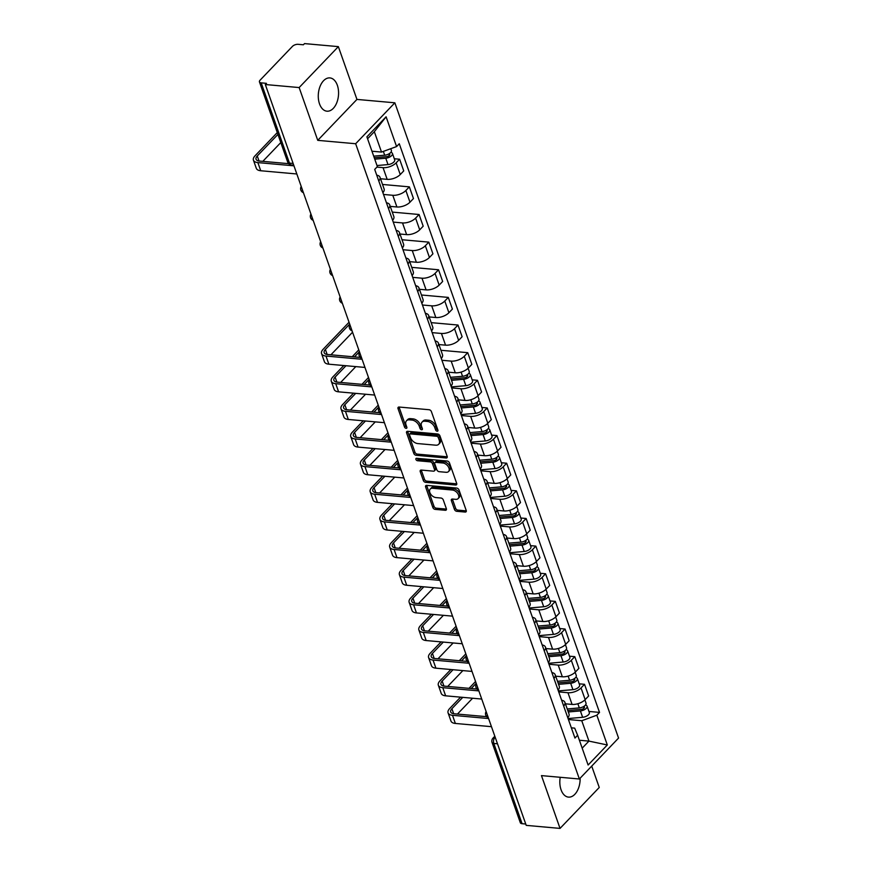 <?xml version="1.0" encoding="UTF-8"?>
<svg xmlns="http://www.w3.org/2000/svg" width="872" height="872" viewBox="0 0 872 872"><rect width="100%" height="100%" fill="white"/><g stroke="black" fill="none" stroke-linecap="round" stroke-linejoin="round"><path stroke-width="1.31" d="M437.177 431.204A1.472 0.937 -136.2 0 0 437.918 430.092L431.411 411.617A2.104 1.341 -136.2 0 0 429.133 409.731L399.093 407.039A2.104 1.341 -136.2 0 0 398.188 407.333A2.104 1.341 -136.2 0 0 398.035 408.63L404.543 427.106A1.472 0.937 -136.2 0 0 406.875 427.313L406.036 424.926A6.725 4.284 -136.2 0 1 406.516 420.751A6.725 4.284 -136.2 0 1 409.415 419.835L411.922 420.064A6.725 4.284 -136.2 0 1 419.225 426.103L420.064 428.501A1.472 0.937 -136.2 0 0 422.397 428.708L421.558 426.321A6.725 4.284 -136.2 0 1 422.037 422.146A6.725 4.284 -136.2 0 1 424.937 421.231L427.444 421.449A6.725 4.284 -136.2 0 1 434.736 427.498L435.586 429.885A1.472 0.937 -136.2 0 0 437.177 431.204M560.227 777.29A16.699 10.083 95.1 0 0 561.067 789.781A16.699 10.083 95.1 0 0 568.49 797.117A16.699 10.083 95.1 0 0 580.12 778.216M337.333 85.249A16.699 10.083 95.1 0 0 329.91 77.913A16.699 10.083 95.1 0 0 320.089 86.328A16.699 10.083 95.1 0 0 319.512 103.855A16.699 10.083 95.1 0 0 326.935 111.191A16.699 10.083 95.1 0 0 336.756 102.776A16.699 10.083 95.1 0 0 337.333 85.249M454.454 509.422A2.104 1.341 -136.2 0 0 456.743 511.308L465.168 512.06A2.104 1.341 -136.2 0 0 466.073 511.777A2.104 1.341 -136.2 0 0 466.226 510.469L458.999 489.955A2.104 1.341 -136.2 0 0 456.721 488.069L426.68 485.377A2.104 1.341 -136.2 0 0 425.776 485.66A2.104 1.341 -136.2 0 0 425.623 486.968L432.85 507.482A2.104 1.341 -136.2 0 0 435.128 509.379L445.309 510.284A2.104 1.341 -136.2 0 0 446.213 510A2.104 1.341 -136.2 0 0 446.366 508.692L443.27 499.918A2.104 1.341 -136.2 0 0 440.992 498.032L435.946 497.574A5.624 3.575 -136.2 0 1 430.637 494.075A5.624 3.575 -136.2 0 1 430.245 489.039A5.624 3.575 -136.2 0 1 432.665 488.276L452.437 490.042A5.624 3.575 -136.2 0 1 457.756 493.541A5.624 3.575 -136.2 0 1 458.138 498.577A5.624 3.575 -136.2 0 1 455.718 499.34L452.426 499.046A2.104 1.341 -136.2 0 0 451.522 499.34A2.104 1.341 -136.2 0 0 451.369 500.637L454.454 509.422L455.598 508.223A2.104 1.341 -136.2 0 0 457.887 510.12L466.313 510.872A2.104 1.341 -136.2 0 0 466.324 510.872L465.168 512.06M317.746 140.348L356.942 99.419L338.358 46.63L299.151 87.56L317.746 140.348L355.656 143.738L579.368 779.001L541.458 775.611L560.042 828.4L526.219 825.37L265.328 84.529L266.461 83.341L261.197 82.862L289.46 163.119A4.284 2.583 95.1 0 0 291.357 164.993L293.733 165.211M299.151 87.56L265.328 84.529M446.126 457.985A2.104 1.341 -136.2 0 0 447.031 457.702A2.104 1.341 -136.2 0 0 447.183 456.394L439.957 435.88A2.104 1.341 -136.2 0 0 437.668 433.983L407.638 431.302A2.104 1.341 -136.2 0 0 406.733 431.586A2.104 1.341 -136.2 0 0 406.581 432.894L413.808 453.407A2.104 1.341 -136.2 0 0 416.086 455.293L446.126 457.985L447.26 456.786A2.104 1.341 -136.2 0 0 447.271 456.797M449.472 462.912L456.699 483.437A2.104 1.341 -136.2 0 1 456.547 484.734A2.104 1.341 -136.2 0 1 455.642 485.028L425.612 482.336A2.104 1.341 -136.2 0 1 423.323 480.45L420.239 471.665A2.104 1.341 -136.2 0 1 420.38 470.357A2.104 1.341 -136.2 0 1 421.296 470.073L433.471 471.163A2.104 1.341 -136.2 0 0 434.376 470.88A2.104 1.341 -136.2 0 0 434.529 469.572L432.479 463.751A2.104 1.341 -136.2 0 0 430.201 461.866L417.514 460.732A1.472 0.937 -136.2 0 1 416.653 458.291L447.194 461.026A2.104 1.341 -136.2 0 1 449.472 462.912M338.358 46.63L304.524 43.6L303.38 44.788L298.115 44.319A4.284 2.06 -19.4 0 0 292.425 46.401L260.085 80.18A4.284 2.06 -19.4 0 0 259.442 81.903A4.284 2.06 -19.4 0 0 261.197 82.862M356.942 99.419L394.853 102.809L618.564 738.072L579.368 779.001M560.042 828.4L599.249 787.471L591.717 766.107M525.74 824.029L522.088 823.702A4.284 2.06 160.6 0 1 520.333 822.743L492.07 742.497A4.284 2.06 -19.4 0 0 493.825 743.456L522.088 823.702M376.715 175.152A9.854 4.731 160.6 0 1 379.996 177.267A9.854 4.731 160.6 0 1 378.775 180.973M380.519 178.749L387.168 179.349A9.854 4.731 -19.4 0 0 400.248 174.553L396.128 162.868A9.854 4.731 160.6 0 1 383.048 167.653L376.911 167.108M396.128 162.868L399.616 159.227L394.308 158.748M382.884 192.668A9.854 4.731 -19.4 0 0 384.116 188.962L379.996 177.267M400.248 174.553L403.736 170.912L399.616 159.227M386.449 202.784A9.854 4.731 160.6 0 1 389.73 204.909A9.854 4.731 160.6 0 1 388.509 208.615M382.536 184.461L409.35 186.859L405.862 190.499A9.854 4.731 160.6 0 1 392.782 195.284L383.517 194.456M392.618 220.3A9.854 4.731 -19.4 0 0 393.85 216.594L389.73 204.909M390.253 206.392L396.902 206.98A9.854 4.731 -19.4 0 0 409.982 202.195L413.459 198.554L409.35 186.859M396.182 230.426A9.854 4.731 160.6 0 1 399.463 232.541A9.854 4.731 160.6 0 1 398.232 236.247M392.258 212.092L419.072 214.501L415.595 218.131A9.854 4.731 160.6 0 1 402.515 222.927L393.25 222.098M402.352 247.942A9.854 4.731 -19.4 0 0 403.583 244.236L399.463 232.541M399.986 234.023L406.635 234.612A9.854 4.731 -19.4 0 0 419.705 229.827L423.193 226.186L419.072 214.501M405.916 258.058A9.854 4.731 160.6 0 1 409.197 260.172A9.854 4.731 160.6 0 1 407.965 263.889M401.992 239.735L428.806 242.133L425.329 245.773A9.854 4.731 160.6 0 1 412.249 250.558L402.984 249.73M412.085 275.574A9.854 4.731 -19.4 0 0 413.317 271.868L409.197 260.172M409.72 261.655L416.369 262.254A9.854 4.731 -19.4 0 0 429.438 257.458L432.926 253.828L428.806 242.133M415.65 285.689A9.854 4.731 160.6 0 1 418.931 287.815A9.854 4.731 160.6 0 1 417.699 291.521M411.726 267.366L438.54 269.764L435.052 273.405A9.854 4.731 160.6 0 1 421.983 278.201L412.718 277.361M421.819 303.216A9.854 4.731 -19.4 0 0 423.04 299.499L418.931 287.815M419.443 289.297L426.092 289.886A9.854 4.731 -19.4 0 0 439.172 285.1L442.66 281.46L438.54 269.764M425.383 313.331A9.854 4.731 160.6 0 1 428.653 315.446A9.854 4.731 160.6 0 1 427.433 319.152M421.459 294.998L448.273 297.407L444.785 301.036A9.854 4.731 160.6 0 1 431.705 305.832L422.451 305.004M431.553 330.848A9.854 4.731 -19.4 0 0 432.774 327.142L428.653 315.446M429.177 316.928L435.826 317.528A9.854 4.731 -19.4 0 0 448.906 312.732L452.394 309.091L448.273 297.407M435.106 340.963A9.854 4.731 160.6 0 1 438.387 343.078A9.854 4.731 160.6 0 1 437.166 346.794M431.193 322.64L458.007 325.038L454.519 328.679A9.854 4.731 160.6 0 1 441.439 333.464L432.174 332.635M441.276 358.479A9.854 4.731 -19.4 0 0 442.507 354.773L438.387 343.078M438.91 344.56L445.559 345.159A9.854 4.731 -19.4 0 0 458.639 340.374L462.127 336.734L458.007 325.038M444.84 368.594A9.854 4.731 160.6 0 1 448.121 370.72A9.854 4.731 160.6 0 1 446.9 374.426M440.927 350.272L467.741 352.67L464.253 356.31A9.854 4.731 160.6 0 1 451.173 361.106L441.908 360.278M451.009 386.122A9.854 4.731 -19.4 0 0 452.241 382.405L448.121 370.72M448.644 372.202L455.293 372.791A9.854 4.731 -19.4 0 0 468.373 368.006L471.85 364.365L467.741 352.67M454.574 396.237A9.854 4.731 160.6 0 1 457.855 398.351A9.854 4.731 160.6 0 1 456.623 402.057M472.166 379.832L477.475 380.312L473.987 383.953A9.854 4.731 160.6 0 1 460.907 388.738L451.642 387.909M460.743 413.753A9.854 4.731 -19.4 0 0 461.975 410.047L457.855 398.351M458.378 399.834L465.027 400.433A9.854 4.731 -19.4 0 0 478.096 395.637L481.584 391.997L477.475 380.312M464.307 423.868A9.854 4.731 160.6 0 1 467.588 425.994A9.854 4.731 160.6 0 1 466.357 429.7M481.9 407.464L487.197 407.943L483.72 411.584A9.854 4.731 160.6 0 1 470.64 416.369L461.375 415.541M470.477 441.385A9.854 4.731 -19.4 0 0 471.708 437.679L467.588 425.994M468.111 427.465L474.76 428.065A9.854 4.731 -19.4 0 0 487.83 423.28L491.318 419.639L487.197 407.943M474.041 451.5A9.854 4.731 160.6 0 1 477.322 453.625A9.854 4.731 160.6 0 1 476.09 457.331M491.623 435.106L496.931 435.575L493.443 439.216A9.854 4.731 160.6 0 1 480.374 444.012L471.109 443.183M480.21 469.027A9.854 4.731 -19.4 0 0 481.431 465.321L477.322 453.625M477.845 455.108L484.483 455.696A9.854 4.731 -19.4 0 0 497.563 450.911L501.051 447.271L496.931 435.575M483.775 479.142A9.854 4.731 160.6 0 1 487.056 481.257A9.854 4.731 160.6 0 1 485.824 484.963M501.356 462.738L506.665 463.217L503.177 466.858A9.854 4.731 160.6 0 1 490.108 471.643L480.843 470.815M489.944 496.659A9.854 4.731 -19.4 0 0 491.165 492.953L487.056 481.257M487.568 482.739L494.217 483.339A9.854 4.731 -19.4 0 0 507.297 478.543L510.785 474.902L506.665 463.217M493.498 506.774A9.854 4.731 160.6 0 1 496.778 508.899A9.854 4.731 160.6 0 1 495.558 512.605M511.09 490.38L516.398 490.849L512.91 494.489A9.854 4.731 160.6 0 1 499.83 499.275L490.576 498.446M499.667 524.29A9.854 4.731 -19.4 0 0 500.899 520.584L496.778 508.899M497.302 510.371L503.951 510.97A9.854 4.731 -19.4 0 0 517.031 506.185L520.519 502.545L516.398 490.849M503.231 534.405A9.854 4.731 160.6 0 1 506.512 536.531A9.854 4.731 160.6 0 1 505.291 540.237M520.824 518.012L526.132 518.48L522.644 522.121A9.854 4.731 160.6 0 1 509.564 526.917L500.299 526.089M509.401 551.932A9.854 4.731 -19.4 0 0 510.632 548.226L506.512 536.531M507.035 538.013L513.684 538.602A9.854 4.731 -19.4 0 0 526.764 533.817L530.241 530.176L526.132 518.48M512.965 562.048A9.854 4.731 160.6 0 1 516.246 564.162A9.854 4.731 160.6 0 1 515.014 567.868M530.558 545.643L535.866 546.123L532.378 549.763A9.854 4.731 160.6 0 1 519.298 554.548L510.033 553.72M519.134 579.564A9.854 4.731 -19.4 0 0 520.366 575.858L516.246 564.162M516.769 565.645L523.418 566.244A9.854 4.731 -19.4 0 0 536.498 561.448L539.975 557.808L535.866 546.123M522.699 589.679A9.854 4.731 160.6 0 1 525.98 591.805A9.854 4.731 160.6 0 1 524.748 595.511M540.291 573.286L545.589 573.754L542.112 577.395A9.854 4.731 160.6 0 1 529.032 582.18L519.767 581.352M528.868 607.195A9.854 4.731 -19.4 0 0 530.1 603.489L525.98 591.805M526.503 593.287L533.152 593.876A9.854 4.731 -19.4 0 0 546.221 589.091L549.709 585.45L545.589 573.754M532.432 617.322A9.854 4.731 160.6 0 1 535.713 619.436A9.854 4.731 160.6 0 1 534.482 623.142M550.014 600.917L555.322 601.386L551.834 605.026A9.854 4.731 160.6 0 1 538.765 609.822L529.5 608.994M538.602 634.838A9.854 4.731 -19.4 0 0 539.822 631.132L535.713 619.436M536.236 620.918L542.875 621.507A9.854 4.731 -19.4 0 0 555.955 616.722L559.442 613.081L555.322 601.386M542.166 644.953A9.854 4.731 160.6 0 1 545.447 647.068A9.854 4.731 160.6 0 1 544.215 650.784M559.748 628.548L565.056 629.028L561.568 632.669A9.854 4.731 160.6 0 1 548.499 637.454L539.234 636.625M548.335 662.469A9.854 4.731 -19.4 0 0 549.556 658.763L545.447 647.068M545.959 648.55L552.608 649.149A9.854 4.731 -19.4 0 0 565.688 644.354L569.176 640.724L565.056 629.028M551.9 672.585A9.854 4.731 160.6 0 1 555.17 674.71A9.854 4.731 160.6 0 1 553.949 678.416M569.481 656.191L574.79 656.66L571.302 660.3A9.854 4.731 160.6 0 1 558.222 665.096L548.968 664.257M558.069 690.112A9.854 4.731 -19.4 0 0 559.29 686.395L555.17 674.71M555.693 676.192L562.342 676.781A9.854 4.731 -19.4 0 0 575.422 671.996L578.91 668.355L574.79 656.66M561.623 700.227A9.854 4.731 160.6 0 1 564.903 702.342A9.854 4.731 160.6 0 1 563.683 706.048M579.215 683.822L584.523 684.302L581.035 687.932A9.854 4.731 160.6 0 1 567.955 692.728L558.69 691.899M567.792 717.743A9.854 4.731 -19.4 0 0 569.024 714.037L564.903 702.342M565.427 703.824L572.076 704.423A9.854 4.731 -19.4 0 0 585.156 699.627L588.644 695.987L584.523 684.302M371.963 151.216L381.511 152.077L374.339 131.705L367.581 138.768M582.18 748.165L588.949 741.102L581.766 720.73L596.84 715.204L607.315 744.971L588.12 765.017L577.635 735.26L574.953 738.061L374.698 169.408L377.38 166.607L366.905 136.85L386.1 116.794L396.586 146.561L381.511 152.077M596.84 715.204L599.522 712.402L399.267 143.749L396.586 146.561M355.656 143.738L394.853 102.809M579.389 740.241L588.949 741.102L607.315 744.971M571.345 727.826L574.681 728.131L577.635 735.26M581.766 720.73L568.424 719.531M588.949 711.454L599.522 712.402M386.1 116.794L374.339 131.705M437.842 429.885A1.472 0.937 -136.2 0 1 436.719 428.697L435.88 426.299A6.725 4.284 -136.2 0 0 428.577 420.26L427.444 421.449M422.037 422.146L423.182 420.947A6.725 4.284 -136.2 0 1 426.081 420.032L428.577 420.26M406.516 420.751L407.66 419.563A6.725 4.284 -136.2 0 1 410.559 418.647L413.066 418.876A6.725 4.284 -136.2 0 1 420.358 424.915L421.209 427.302A1.472 0.937 -136.2 0 0 422.321 428.49M399.082 407.039A2.104 1.341 -136.2 0 0 399.18 407.442L405.687 425.918A1.472 0.937 -136.2 0 0 406.799 427.106M407.627 431.302A2.104 1.341 -136.2 0 0 407.725 431.695L414.952 452.219A2.104 1.341 -136.2 0 0 417.23 454.105L447.26 456.786M438.289 437.581A1.472 0.937 -136.2 0 0 436.698 436.262L410.331 433.896A1.472 0.937 -136.2 0 0 409.589 435.008L410.472 437.537A6.725 4.284 -136.2 0 0 417.775 443.576L435.793 445.189A6.725 4.284 -136.2 0 0 438.692 444.273A6.725 4.284 -136.2 0 0 439.183 440.098L438.289 437.581L439.433 436.392A1.472 0.937 -136.2 0 0 437.831 435.063L436.698 436.262M409.698 434.103L410.832 432.904A1.472 0.937 -136.2 0 1 411.475 432.708L437.831 435.063M438.692 444.273L439.837 443.085A6.725 4.284 -136.2 0 0 440.316 438.91L439.183 440.098M439.433 436.392L440.316 438.91M421.285 470.073A2.104 1.341 -136.2 0 0 421.372 470.477L424.468 479.251A2.104 1.341 -136.2 0 0 426.746 481.137L456.786 483.829A2.104 1.341 -136.2 0 0 456.797 483.829M434.376 470.88L435.52 469.692A2.104 1.341 -136.2 0 0 435.673 468.384L433.624 462.563A2.104 1.341 -136.2 0 0 431.335 460.667L418.658 459.533L417.514 460.732M417.11 458.334A1.472 0.937 -136.2 0 0 418.658 459.533M446.115 472.297A5.624 3.575 -136.2 0 0 448.535 471.534A5.624 3.575 -136.2 0 0 448.154 466.487A5.624 3.575 -136.2 0 0 442.834 462.999L435.869 462.367A2.104 1.341 -136.2 0 0 434.965 462.661A2.104 1.341 -136.2 0 0 434.812 463.959L436.861 469.79A2.104 1.341 -136.2 0 0 439.15 471.676L446.115 472.297M448.535 471.534L449.68 470.346A5.624 3.575 -136.2 0 0 449.287 465.299A5.624 3.575 -136.2 0 0 443.979 461.8L442.834 462.999M434.965 462.661L436.109 461.462A2.104 1.341 -136.2 0 1 437.014 461.179L443.979 461.8M452.415 499.046A2.104 1.341 -136.2 0 0 452.514 499.449L455.598 508.223M458.138 498.577L459.282 497.389A5.624 3.575 -136.2 0 0 458.901 492.342A5.624 3.575 -136.2 0 0 453.582 488.843L452.437 490.042M430.245 489.039L431.389 487.84A5.624 3.575 -136.2 0 1 433.809 487.077L453.582 488.843M426.67 485.377A2.104 1.341 -136.2 0 0 426.768 485.769L433.994 506.294A2.104 1.341 -136.2 0 0 436.273 508.18L446.453 509.095A2.104 1.341 -136.2 0 0 446.464 509.095L445.309 510.284M374.262 157.734L386.612 156.666A2.572 1.232 -19.4 0 0 389.817 154.388A2.572 1.232 -19.4 0 0 388.977 153.832M374.764 159.162L385.762 158.214A5.352 2.572 -19.4 0 0 392.444 153.461A5.352 2.572 -19.4 0 0 390.82 152.338M377.009 165.538L388.007 164.59A5.352 2.572 -19.4 0 0 394.689 159.838L392.444 153.461M373.707 156.153L384.694 155.205A5.352 2.572 -19.4 0 0 391.386 150.453L390.765 148.687M277.939 134.408L257.262 156.001A8.033 3.859 -19.4 0 0 256.063 159.238A8.033 3.859 -19.4 0 0 259.344 161.048L288.621 163.664M293.951 165.833L257.861 162.595A10.813 5.199 160.6 0 1 253.436 160.165A10.813 5.199 160.6 0 1 255.049 155.805L277.285 132.577M296.818 173.975L260.728 170.749A10.813 5.199 160.6 0 1 256.303 168.307L253.436 160.165M280.806 142.561L262.81 161.353M451.009 378.906L464.46 377.75A2.572 1.232 -19.4 0 0 467.675 375.472A2.572 1.232 -19.4 0 0 466.836 374.916M451.511 380.345L463.61 379.298A5.352 2.572 -19.4 0 0 470.302 374.546A5.352 2.572 -19.4 0 0 468.678 373.423M451.304 386.928L465.855 385.675A5.352 2.572 -19.4 0 0 472.548 380.922L470.302 374.546M450.453 377.325L462.552 376.29A5.352 2.572 -19.4 0 0 469.245 371.527L468.09 368.278M460.743 406.548L474.194 405.382A2.572 1.232 -19.4 0 0 477.409 403.104A2.572 1.232 -19.4 0 0 476.559 402.548M461.244 407.976L473.343 406.93A5.352 2.572 -19.4 0 0 480.036 402.177A5.352 2.572 -19.4 0 0 478.412 401.055M461.026 414.571L475.589 413.317A5.352 2.572 -19.4 0 0 482.281 408.554L480.036 402.177M460.187 404.968L472.286 403.921A5.352 2.572 -19.4 0 0 478.968 399.169L477.823 395.91M470.477 434.18L483.927 433.024A2.572 1.232 -19.4 0 0 487.143 430.735A2.572 1.232 -19.4 0 0 486.293 430.19M470.978 435.608L483.077 434.572A5.352 2.572 -19.4 0 0 489.759 429.809A5.352 2.572 -19.4 0 0 488.146 428.697M470.76 442.202L485.323 440.949A5.352 2.572 -19.4 0 0 492.015 436.196L489.759 429.809M469.91 432.599L482.02 431.564A5.352 2.572 -19.4 0 0 488.702 426.8L487.557 423.552M480.2 461.811L493.661 460.656A2.572 1.232 -19.4 0 0 496.866 458.378A2.572 1.232 -19.4 0 0 496.026 457.822M480.712 463.25L492.811 462.204A5.352 2.572 -19.4 0 0 499.493 457.451A5.352 2.572 -19.4 0 0 497.879 456.329M480.494 469.834L495.056 468.58A5.352 2.572 -19.4 0 0 501.738 463.828L499.493 457.451M479.644 460.242L491.754 459.195A5.352 2.572 -19.4 0 0 498.435 454.432L497.291 451.184M489.933 489.454L503.395 488.287A2.572 1.232 -19.4 0 0 506.599 486.009A2.572 1.232 -19.4 0 0 505.76 485.453M490.435 490.882L502.545 489.846A5.352 2.572 -19.4 0 0 509.226 485.083A5.352 2.572 -19.4 0 0 507.602 483.96M490.228 497.476L504.79 496.223A5.352 2.572 -19.4 0 0 511.472 491.459L509.226 485.083M489.377 487.873L501.476 486.827A5.352 2.572 -19.4 0 0 508.169 482.074L507.024 478.826M499.667 517.085L513.128 515.93A2.572 1.232 -19.4 0 0 516.333 513.641A2.572 1.232 -19.4 0 0 515.494 513.096M500.168 518.524L512.267 517.478A5.352 2.572 -19.4 0 0 518.96 512.714A5.352 2.572 -19.4 0 0 517.336 511.602M499.961 525.108L514.524 523.854A5.352 2.572 -19.4 0 0 521.205 519.102L518.96 512.714M499.111 515.505L511.21 514.469A5.352 2.572 -19.4 0 0 517.903 509.706L516.758 506.458M509.401 544.728L522.851 543.561A2.572 1.232 -19.4 0 0 526.067 541.283A2.572 1.232 -19.4 0 0 525.227 540.727M509.902 546.155L522.001 545.109A5.352 2.572 -19.4 0 0 528.694 540.357A5.352 2.572 -19.4 0 0 527.07 539.234M509.695 552.739L524.246 551.486A5.352 2.572 -19.4 0 0 530.939 546.733L528.694 540.357M508.845 543.147L520.944 542.101A5.352 2.572 -19.4 0 0 527.636 537.348L526.492 534.089M519.134 572.359L532.585 571.204A2.572 1.232 -19.4 0 0 535.8 568.915A2.572 1.232 -19.4 0 0 534.961 568.37M519.636 573.787L531.735 572.751A5.352 2.572 -19.4 0 0 538.427 567.988A5.352 2.572 -19.4 0 0 536.803 566.865M519.418 580.381L533.98 579.128A5.352 2.572 -19.4 0 0 540.673 574.365L538.427 567.988M518.578 570.779L530.677 569.732A5.352 2.572 -19.4 0 0 537.359 564.98L536.215 561.732M528.868 599.991L542.319 598.835A2.572 1.232 -19.4 0 0 545.534 596.546A2.572 1.232 -19.4 0 0 544.684 596.001M529.369 601.429L541.468 600.383A5.352 2.572 -19.4 0 0 548.161 595.631A5.352 2.572 -19.4 0 0 546.537 594.508M529.151 608.013L543.714 606.759A5.352 2.572 -19.4 0 0 550.406 602.007L548.161 595.631M528.312 598.41L540.411 597.375A5.352 2.572 -19.4 0 0 547.093 592.611L545.948 589.363M349.683 324.079L325.387 349.443A8.033 3.859 -19.4 0 0 324.188 352.691A8.033 3.859 -19.4 0 0 327.469 354.49L360.147 357.422M362.076 359.275L325.986 356.048A10.813 5.199 160.6 0 1 321.561 353.607A10.813 5.199 160.6 0 1 323.174 349.247L349.04 322.248M364.943 367.428L328.853 364.191A10.813 5.199 160.6 0 1 324.428 361.76L321.561 353.607M352.55 332.221L330.924 354.806M345.988 365.728L335.11 377.086A8.033 3.859 -19.4 0 0 333.911 380.323A8.033 3.859 -19.4 0 0 337.202 382.132L369.881 385.053M371.81 386.906L335.72 383.68A10.813 5.199 160.6 0 1 331.295 381.249A10.813 5.199 160.6 0 1 332.908 376.889L343.775 365.532M374.677 395.06L338.587 391.833A10.813 5.199 160.6 0 1 334.161 389.392L331.295 381.249M352.223 356.713L358.763 349.879M355.82 366.611L340.658 382.437M359.417 351.71L354.435 356.91M355.722 393.359L344.843 404.717A8.033 3.859 -19.4 0 0 343.644 407.954A8.033 3.859 -19.4 0 0 346.936 409.764L379.614 412.685M381.544 414.549L345.454 411.312A10.813 5.199 160.6 0 1 341.017 408.881A10.813 5.199 160.6 0 1 342.642 404.521L353.509 393.163M384.41 422.691L348.32 419.465A10.813 5.199 160.6 0 1 343.895 417.034L341.017 408.881M361.956 384.345L368.496 377.511M365.553 394.242L350.391 410.069M369.15 379.353L364.169 384.541M365.455 421.002L354.577 432.359A8.033 3.859 -19.4 0 0 353.378 435.597A8.033 3.859 -19.4 0 0 356.67 437.395L389.348 440.327M391.277 442.18L355.187 438.954A10.813 5.199 160.6 0 1 350.751 436.512A10.813 5.199 160.6 0 1 352.364 432.152L363.243 420.805M394.144 450.334L358.054 447.096A10.813 5.199 160.6 0 1 353.629 444.666L350.751 436.512M371.69 411.976L378.23 405.153M375.287 421.874L360.125 437.711M378.873 406.984L373.903 412.183M375.189 448.633L364.311 459.991A8.033 3.859 -19.4 0 0 363.112 463.228A8.033 3.859 -19.4 0 0 366.404 465.038L399.082 467.959M401 469.812L364.91 466.585A10.813 5.199 160.6 0 1 360.485 464.155A10.813 5.199 160.6 0 1 362.098 459.795L372.976 448.437M403.878 477.965L367.788 474.739A10.813 5.199 160.6 0 1 363.352 472.297L360.485 464.155M381.424 439.619L387.964 432.785M385.021 449.516L369.859 465.343M388.607 434.616L383.636 439.815M384.923 476.265L374.044 487.622A8.033 3.859 -19.4 0 0 372.845 490.86A8.033 3.859 -19.4 0 0 376.137 492.669L408.815 495.59M410.734 497.454L374.644 494.217A10.813 5.199 160.6 0 1 370.219 491.786A10.813 5.199 160.6 0 1 371.832 487.426L382.71 476.068M413.601 505.597L377.511 502.37A10.813 5.199 160.6 0 1 373.085 499.939L370.219 491.786M391.157 467.25L397.697 460.427M394.754 477.148L379.593 492.985M398.341 462.258L393.37 467.447M394.645 503.907L383.778 515.265A8.033 3.859 -19.4 0 0 382.579 518.502A8.033 3.859 -19.4 0 0 385.86 520.312L418.538 523.233M420.468 525.086L384.378 521.859A10.813 5.199 160.6 0 1 379.952 519.429A10.813 5.199 160.6 0 1 381.565 515.058L392.444 503.711M423.334 533.239L387.244 530.002A10.813 5.199 160.6 0 1 382.819 527.571L379.952 519.429M400.891 494.882L407.431 488.058M404.477 504.79L389.315 520.617M408.074 489.89L403.093 495.089M404.379 531.538L393.512 542.896A8.033 3.859 -19.4 0 0 392.313 546.134A8.033 3.859 -19.4 0 0 395.594 547.943L428.272 550.864M430.201 552.728L394.111 549.491A10.813 5.199 160.6 0 1 389.686 547.06A10.813 5.199 160.6 0 1 391.299 542.7L402.177 531.342M433.068 560.87L396.978 557.644A10.813 5.199 160.6 0 1 392.553 555.202L389.686 547.06M410.625 522.524L417.165 515.69M414.211 532.421L399.049 548.248M417.808 517.521L412.827 522.72M414.113 559.17L403.235 570.528A8.033 3.859 -19.4 0 0 402.036 573.765A8.033 3.859 -19.4 0 0 405.327 575.574L438.006 578.507M439.935 580.36L403.845 577.133A10.813 5.199 160.6 0 1 399.409 574.692A10.813 5.199 160.6 0 1 401.033 570.332L411.9 558.974M442.802 588.513L406.712 585.276A10.813 5.199 160.6 0 1 402.286 582.845L399.409 574.692M420.348 550.156L426.888 543.332M423.945 560.053L408.783 575.891M427.542 545.163L422.56 550.352M423.847 586.812L412.968 598.17A8.033 3.859 -19.4 0 0 411.769 601.408A8.033 3.859 -19.4 0 0 415.061 603.217L447.739 606.138M449.669 607.991L413.579 604.765A10.813 5.199 160.6 0 1 409.142 602.334A10.813 5.199 160.6 0 1 410.756 597.974L421.634 586.616M452.535 616.144L416.445 612.918A10.813 5.199 160.6 0 1 412.02 610.476L409.142 602.334M430.081 577.798L436.621 570.964M433.678 587.695L418.516 603.522M437.264 572.795L432.294 577.994M538.591 627.633L552.052 626.467A2.572 1.232 -19.4 0 0 555.257 624.188A2.572 1.232 -19.4 0 0 554.418 623.633M539.103 629.061L551.202 628.014A5.352 2.572 -19.4 0 0 557.884 623.262A5.352 2.572 -19.4 0 0 556.271 622.139M538.885 635.644L553.447 634.391A5.352 2.572 -19.4 0 0 560.129 629.639L557.884 623.262M538.035 626.052L550.145 625.006A5.352 2.572 -19.4 0 0 556.827 620.254L555.682 616.995M433.58 614.444L422.702 625.802A8.033 3.859 -19.4 0 0 421.503 629.039A8.033 3.859 -19.4 0 0 424.795 630.848L457.473 633.77M459.391 635.634L423.302 632.396A10.813 5.199 160.6 0 1 418.876 629.966A10.813 5.199 160.6 0 1 420.489 625.606L431.368 614.248M462.269 643.776L426.179 640.549A10.813 5.199 160.6 0 1 421.743 638.119L418.876 629.966M439.815 605.43L446.355 598.595M443.412 615.327L428.25 631.154M446.998 600.427L442.028 605.626M548.325 655.264L561.786 654.109A2.572 1.232 -19.4 0 0 564.991 651.82A2.572 1.232 -19.4 0 0 564.151 651.275M548.826 656.692L560.936 655.657A5.352 2.572 -19.4 0 0 567.618 650.894A5.352 2.572 -19.4 0 0 565.993 649.771M548.619 663.287L563.181 662.033A5.352 2.572 -19.4 0 0 569.863 657.27L567.618 650.894M547.769 653.684L559.868 652.638A5.352 2.572 -19.4 0 0 566.56 647.885L565.416 644.637M443.314 642.086L432.436 653.433A8.033 3.859 -19.4 0 0 431.237 656.671A8.033 3.859 -19.4 0 0 434.529 658.48L467.207 661.412M469.125 663.265L433.035 660.039A10.813 5.199 160.6 0 1 428.61 657.597A10.813 5.199 160.6 0 1 430.223 653.237L441.101 641.879M472.003 671.418L435.913 668.181A10.813 5.199 160.6 0 1 431.477 665.75L428.61 657.597M449.549 633.061L456.089 626.238M453.146 642.958L437.984 658.796M456.732 628.069L451.761 633.257M558.058 682.896L571.52 681.741A2.572 1.232 -19.4 0 0 574.724 679.452A2.572 1.232 -19.4 0 0 573.885 678.907M558.56 684.335L570.669 683.288A5.352 2.572 -19.4 0 0 577.351 678.536A5.352 2.572 -19.4 0 0 575.727 677.413M558.353 690.918L572.915 689.665A5.352 2.572 -19.4 0 0 579.597 684.912L577.351 678.536M557.502 681.315L569.601 680.28A5.352 2.572 -19.4 0 0 576.294 675.517L575.149 672.268M453.037 669.718L442.169 681.076A8.033 3.859 -19.4 0 0 440.97 684.313A8.033 3.859 -19.4 0 0 444.251 686.122L476.93 689.043M478.859 690.897L442.769 687.67A10.813 5.199 160.6 0 1 438.344 685.239A10.813 5.199 160.6 0 1 439.957 680.879L450.835 669.522M481.726 699.05L445.636 695.823A10.813 5.199 160.6 0 1 441.21 693.382L438.344 685.239M459.282 660.704L465.822 653.869M462.868 670.601L447.707 686.428M466.466 655.7L461.484 660.9M567.792 710.538L581.253 709.372A2.572 1.232 -19.4 0 0 584.458 707.094A2.572 1.232 -19.4 0 0 583.619 706.538M568.293 711.966L580.392 710.92A5.352 2.572 -19.4 0 0 587.085 706.167A5.352 2.572 -19.4 0 0 585.461 705.045M568.086 718.561L582.638 717.296A5.352 2.572 -19.4 0 0 589.33 712.544L587.085 706.167M567.236 708.958L579.335 707.911A5.352 2.572 -19.4 0 0 586.028 703.159L584.883 699.9M462.77 697.349L451.903 708.707A8.033 3.859 -19.4 0 0 450.704 711.944A8.033 3.859 -19.4 0 0 453.985 713.754L486.663 716.675M488.593 718.539L452.503 715.302A10.813 5.199 160.6 0 1 448.077 712.871A10.813 5.199 160.6 0 1 449.69 708.511L460.569 697.153M491.459 726.681L455.369 723.455A10.813 5.199 160.6 0 1 450.944 721.024L448.077 712.871M469.016 688.335L475.556 681.501M472.602 698.232L457.44 714.059M476.199 683.332L471.218 688.531M495.165 737.211L494.871 737.527A4.284 2.583 95.1 0 0 493.825 743.456L497.487 743.783M495.296 737.57L494.871 737.527A4.284 2.725 43.8 0 0 493.018 738.104A4.284 4.284 0 0 0 492.07 742.497M575.422 671.996L571.302 660.3M565.688 644.354L561.568 632.669M555.955 616.722L551.834 605.026M546.221 589.091L542.112 577.395M536.498 561.448L532.378 549.763M526.764 533.817L522.644 522.121M517.031 506.185L512.91 494.489M507.297 478.543L503.177 466.858M497.563 450.911L493.443 439.216M487.83 423.28L483.72 411.584M478.096 395.637L473.987 383.953M468.373 368.006L464.253 356.31M458.639 340.374L454.519 328.679M448.906 312.732L444.785 301.036M439.172 285.1L435.052 273.405M429.438 257.458L425.329 245.773M419.705 229.827L415.595 218.131M409.982 202.195L405.862 190.499M585.156 699.627L581.035 687.932M572.076 704.423L567.955 692.728M562.342 676.781L558.222 665.096M552.608 649.149L548.499 637.454M542.875 621.507L538.765 609.822M533.152 593.876L529.032 582.18M523.418 566.244L519.298 554.548M513.684 538.602L509.564 526.917M503.951 510.97L499.83 499.275M494.217 483.339L490.108 471.643M484.483 455.696L480.374 444.012M474.76 428.065L470.64 416.369M465.027 400.433L460.907 388.738M455.293 372.791L451.173 361.106M445.559 345.159L441.439 333.464M435.826 317.528L431.705 305.832M426.092 289.886L421.983 278.201M416.369 262.254L412.249 250.558M406.635 234.612L402.515 222.927M396.902 206.98L392.782 195.284M387.168 179.349L383.048 167.653M302.279 189.486A4.284 2.583 95.1 0 0 303.26 192.243M312.013 217.117A4.284 2.583 95.1 0 0 312.993 219.886M321.746 244.749A4.284 2.583 95.1 0 0 322.716 247.517M331.48 272.391A4.284 2.583 95.1 0 0 332.45 275.16M341.214 300.023A4.284 2.583 95.1 0 0 342.184 302.791M350.947 327.654A4.284 2.583 95.1 0 0 351.917 330.423M360.67 355.296A4.284 2.583 95.1 0 0 361.651 358.065M370.404 382.928A4.284 2.583 95.1 0 0 371.385 385.697M380.138 410.57A4.284 2.583 95.1 0 0 381.108 413.328M389.871 438.202A4.284 2.583 95.1 0 0 390.841 440.97M399.605 465.833A4.284 2.583 95.1 0 0 400.575 468.602M409.339 493.476A4.284 2.583 95.1 0 0 410.309 496.233M419.061 521.107A4.284 2.583 95.1 0 0 420.042 523.876M428.795 548.739A4.284 2.583 95.1 0 0 429.776 551.507M438.529 576.381A4.284 2.583 95.1 0 0 439.499 579.139M448.263 604.013A4.284 2.583 95.1 0 0 449.233 606.781M457.996 631.644A4.284 2.583 95.1 0 0 458.966 634.413M467.73 659.287A4.284 2.583 95.1 0 0 468.7 662.055M477.453 686.918A4.284 2.583 95.1 0 0 478.434 689.687M487.186 714.549A4.284 2.583 95.1 0 0 488.167 717.318M293.112 163.446L289.46 163.119A4.284 2.06 -19.4 0 1 287.706 162.148A4.284 4.284 0 0 0 291.357 164.993M435.88 426.299L434.736 427.498M426.081 420.032L424.937 421.231M421.209 427.302L420.064 428.501M420.358 424.915L419.225 426.103M413.066 418.876L411.922 420.064M410.559 418.647L409.415 419.835M405.687 425.918L404.543 427.106M399.18 407.442L398.035 408.63M436.719 428.697L435.586 429.885M417.23 454.105L416.086 455.293M414.952 452.219L413.808 453.407M407.725 431.695L406.581 432.894M411.475 432.708L410.331 433.896M456.786 483.829L455.642 485.028M426.746 481.137L425.612 482.336M424.468 479.251L423.323 480.45M421.372 470.477L420.239 471.665M435.673 468.384L434.529 469.572M433.624 462.563L432.479 463.751M431.335 460.667L430.201 461.866M437.014 461.179L435.869 462.367M452.514 499.449L451.369 500.637M433.809 487.077L432.665 488.276M436.273 508.18L435.128 509.379M433.994 506.294L432.85 507.482M426.768 485.769L425.623 486.968M457.887 510.12L456.743 511.308M388.814 153.93L389.359 155.499M385.762 158.214L388.007 164.59M383.353 151.401L384.694 155.205M260.728 170.749L257.861 162.595M259.028 161.015L257.262 156.001M466.662 375.015L467.218 376.573M463.61 379.298L465.855 385.675M461.081 372.104L462.552 376.29M476.395 402.646L476.951 404.216M473.343 406.93L475.589 413.317M470.815 399.736L472.286 403.921M486.129 430.278L486.685 431.847M483.077 434.572L485.323 440.949M480.537 427.378L482.02 431.564M495.863 457.92L496.408 459.479M492.811 462.204L495.056 468.58M490.271 455.01L491.754 459.195M505.597 485.551L506.142 487.121M502.545 489.846L504.79 496.223M500.005 482.641L501.476 486.827M515.33 513.183L515.875 514.753M512.267 517.478L514.524 523.854M509.738 510.284L511.21 514.469M525.053 540.825L525.609 542.395M522.001 545.109L524.246 551.486M519.472 537.915L520.944 542.101M534.787 568.457L535.343 570.026M531.735 572.751L533.98 579.128M529.206 565.547L530.677 569.732M544.52 596.099L545.076 597.658M541.468 600.383L543.714 606.759M538.94 593.189L540.411 597.375M328.853 364.191L325.986 356.048M327.153 354.457L325.387 349.443M338.587 391.833L335.72 383.68M336.875 382.089L335.11 377.086M348.32 419.465L345.454 411.312M346.609 409.731L344.843 404.717M358.054 447.096L355.187 438.954M356.343 437.363L354.577 432.359M367.788 474.739L364.91 466.585M366.077 465.005L364.311 459.991M377.511 502.37L374.644 494.217M375.81 492.636L374.044 487.622M387.244 530.002L384.378 521.859M385.544 520.268L383.778 515.265M396.978 557.644L394.111 549.491M395.267 547.91L393.512 542.896M406.712 585.276L403.845 577.133M405 575.542L403.235 570.528M416.445 612.918L413.579 604.765M414.734 603.173L412.968 598.17M554.254 623.731L554.81 625.3M551.202 628.014L553.447 634.391M548.662 620.82L550.145 625.006M426.179 640.549L423.302 632.396M424.468 630.816L422.702 625.802M563.988 651.362L564.533 652.932M560.936 655.657L563.181 662.033M558.396 648.452L559.868 652.638M435.913 668.181L433.035 660.039M434.202 658.447L432.436 653.433M573.722 679.005L574.267 680.563M570.669 683.288L572.915 689.665M568.13 676.094L569.601 680.28M445.636 695.823L442.769 687.67M443.935 686.079L442.169 681.076M583.444 706.636L584 708.206M580.392 710.92L582.638 717.296M577.864 703.726L579.335 707.911M455.369 723.455L452.503 715.302M453.658 713.721L451.903 708.707M301.211 186.445A4.284 4.284 0 0 0 303.412 192.69M310.944 214.076A4.284 4.284 0 0 0 313.146 220.333M320.678 241.718A4.284 4.284 0 0 0 322.88 247.964M330.412 269.35A4.284 4.284 0 0 0 332.613 275.596M340.145 296.992A4.284 4.284 0 0 0 342.336 303.238M349.868 324.624A4.284 4.284 0 0 0 352.07 330.87M359.602 352.255A4.284 4.284 0 0 0 361.804 358.501M369.336 379.898A4.284 4.284 0 0 0 371.537 386.143M379.069 407.529A4.284 4.284 0 0 0 381.271 413.775M388.803 435.161A4.284 4.284 0 0 0 391.005 441.417M398.537 462.803A4.284 4.284 0 0 0 400.738 469.049M408.26 490.435A4.284 4.284 0 0 0 410.461 496.68M417.993 518.066A4.284 4.284 0 0 0 420.195 524.323M427.727 545.709A4.284 4.284 0 0 0 429.929 551.954M437.461 573.34A4.284 4.284 0 0 0 439.662 579.586M447.194 600.972A4.284 4.284 0 0 0 449.396 607.228M456.928 628.614A4.284 4.284 0 0 0 459.13 634.86M466.662 656.245A4.284 4.284 0 0 0 468.853 662.491M476.385 683.888A4.284 4.284 0 0 0 478.586 690.134M486.118 711.519A4.284 4.284 0 0 0 488.32 717.765M493.018 738.104L494.827 736.23M287.706 162.148L259.442 81.903"/></g></svg>
